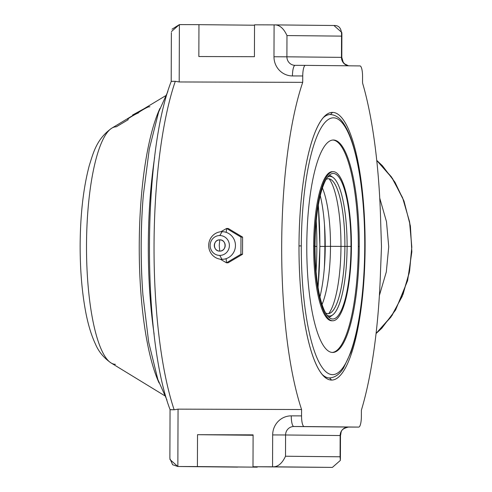 <?xml version="1.0" encoding="UTF-8"?>
<svg xmlns="http://www.w3.org/2000/svg" width="492" height="492" viewBox="0 0 492 492"><rect width="100%" height="100%" fill="white"/><g stroke="black" fill="none" stroke-linecap="round" stroke-linejoin="round"><path stroke-width="0.74" d="M171.228 81.432C142.717 153.898 142.083 336.626 170.084 409.645L174.15 409.781L178.055 409.141L174.15 409.781A202.925 50.123 -89.8 0 1 175.3 81.303L179.193 81.961L302.715 82.342A202.925 50.123 90.2 0 0 301.578 409.522L178.055 409.141L177.852 466.502L257.23 467.172L177.852 466.502L257.23 467.172L197.409 466.564L197.52 434.694L253.103 435.26L197.52 434.694L253.103 434.867L252.993 466.736L332.377 467.4L272.556 466.797C277.765 467.117 282.082 463.593 285.508 456.232C282.082 463.593 277.765 467.117 272.556 466.797L272.666 434.928L285.581 434.983L272.666 434.928A19.12 18.53 90.6 0 1 291.258 415.863A10.621 2.626 90.2 0 0 293.847 426.509A10.621 2.626 -89.8 0 1 291.258 415.863L301.553 415.894L291.258 415.863A19.12 18.53 -89.4 0 0 272.666 434.928L272.556 466.797L252.993 466.736L253.103 434.867L197.52 434.694L197.409 466.564L177.852 466.502L178.055 409.141L301.578 409.522L301.553 415.894A10.621 2.626 90.2 0 0 304.142 426.546L293.847 426.509A8.499 8.235 -89.4 0 0 285.581 434.983L285.508 456.232L340.083 456.785L340.156 435.537L340.482 435.543L340.156 435.537A8.499 8.235 90.6 0 1 348.422 427.062L348.422 427.062A10.621 2.626 -89.8 0 1 348.422 427.062L293.847 426.509A8.499 8.235 -89.4 0 0 285.581 434.983L340.156 435.537L285.581 434.983L285.508 456.232L340.083 456.785L340.156 435.537A8.499 8.235 90.6 0 1 348.422 427.062L293.847 426.509L358.711 427.093A10.621 2.626 90.2 0 0 358.717 427.093A10.621 2.626 90.2 0 0 361.374 416.496L361.399 410.125A212.458 52.478 90.2 0 0 380.556 270.323A212.458 52.478 -89.8 0 1 361.399 410.125L361.374 416.496A10.621 2.626 -89.8 0 1 358.711 427.093L304.142 426.546A10.621 2.626 -89.8 0 1 301.553 415.894L301.578 409.522A202.925 50.123 -89.8 0 1 302.715 82.342L302.74 75.965A10.621 2.626 -89.8 0 1 305.403 65.368L359.972 65.922A10.621 2.626 -89.8 0 1 362.561 76.574L362.543 81.949A2.122 0.523 90.2 0 0 362.727 83.585A212.458 52.478 -89.8 0 1 380.716 223.06L381.484 246.732L380.556 270.329L381.165 255.034M332.524 112.385A133.849 33.062 90.2 0 0 298.995 245.895A133.849 33.062 90.2 0 0 331.59 380.076A133.849 33.062 90.2 0 0 365.113 246.566A133.849 33.062 90.2 0 0 332.524 112.385L330.458 114.507A131.721 32.533 90.2 0 0 330.403 114.507A131.721 32.533 90.2 0 0 323.059 117.871A131.721 32.533 -89.8 0 1 330.458 114.507L330.458 114.507A131.721 32.533 -89.8 0 1 331.38 114.568A131.721 32.533 90.2 0 0 330.458 114.507L332.524 112.385A133.849 33.062 90.2 0 0 324.025 116.782A133.849 33.062 90.2 0 0 298.995 246.129A133.849 33.062 90.2 0 0 323.232 375.63A133.849 33.062 90.2 0 0 331.59 380.076A133.849 33.062 90.2 0 0 365.113 246.566A133.849 33.062 90.2 0 0 332.524 112.385M305.397 65.368A10.621 2.626 90.2 0 0 302.74 75.965L292.445 75.934L302.74 75.965L302.715 82.342L179.193 81.961L179.395 24.6L198.952 24.662L198.842 56.531L254.425 56.697L254.536 24.828L274.093 24.889L273.983 56.758A19.12 18.53 -89.4 0 0 292.445 75.934A10.621 2.626 -89.8 0 1 295.102 65.338L305.397 65.368A10.621 2.626 90.2 0 0 305.397 65.368L359.972 65.922A10.621 2.626 90.2 0 1 362.561 76.574L362.543 81.949A2.122 0.523 90.2 0 0 362.727 83.585A212.458 52.478 90.2 0 1 380.716 223.06L381.226 238.429M376.079 333.459L390.876 317.156L402.192 296.418L409.326 272.568L411.816 247.089L409.522 221.597L402.573 197.686L391.417 176.874L376.743 160.453L392.518 178.498L403.44 199.887L409.793 223.091L411.816 247.082L409.608 271.055L403.077 294.216L391.995 315.532L376.079 333.459M379.738 198.092L386.491 221.695L388.729 246.818L386.312 271.928L379.387 295.489L386.312 271.928L388.729 246.818L386.491 221.695L379.738 198.092M257.23 467.172L257.23 466.779L257.23 467.172M322.272 374.541A131.721 32.533 90.2 0 0 329.535 377.948A131.721 32.533 90.2 0 0 329.597 377.948A131.721 32.533 90.2 0 0 330.575 377.893A131.721 32.533 -89.8 0 1 329.535 377.948L331.59 380.076L329.535 377.948A131.721 32.533 -89.8 0 1 322.272 374.541M171.425 31.568L179.395 24.6L198.952 24.662L198.842 56.531L254.425 56.697L254.536 24.828L274.093 24.889C279.308 24.6 283.607 28.161 286.977 35.572L286.904 56.814L341.473 57.367L341.546 36.125L286.977 35.572L286.904 56.814A8.499 8.235 -89.4 0 0 295.095 65.338A10.621 2.626 -89.8 0 1 295.108 65.338L305.391 65.368M198.952 24.662L254.536 25.221L198.952 24.662M348.551 65.805A8.499 8.235 90.6 0 1 341.473 57.367L286.904 56.814A8.499 8.235 -89.4 0 0 295.052 65.338L295.102 65.338A10.621 2.626 90.2 0 0 295.102 65.338A10.621 2.626 90.2 0 0 292.445 75.934A19.12 18.53 90.6 0 1 273.983 56.758L286.904 56.814L273.983 56.758L274.093 24.889C279.308 24.6 283.607 28.161 286.977 35.572L341.546 36.125L341.835 32.49L333.914 25.498C339.283 25.209 341.829 28.751 341.546 36.125L341.473 57.367L341.805 57.373L341.473 57.367A8.499 8.235 90.6 0 0 348.551 65.805M340.347 460.426L332.377 467.4L340.341 460.432L340.083 456.785M340.402 459.411L340.482 435.543C341.522 432.191 339.781 429.233 348.422 427.062L358.717 427.093M274.235 24.889L333.914 25.498M318.33 204.955L319.917 246.418L324.874 246.43A125.774 31.064 90.2 0 0 324.48 224.635A125.774 31.064 -89.8 0 1 324.874 246.43L319.849 246.412A125.62 31.027 90.2 0 0 318.281 205.244A125.62 31.027 90.2 0 1 319.849 246.412L319.849 246.418M324.351 267.783A125.774 31.064 90.2 0 0 324.874 246.43A125.774 31.064 -89.8 0 1 324.351 267.783M170.054 409.467L169.881 458.495L172.618 464.731L177.852 466.502L169.931 459.51M172.028 29.2L179.395 24.6L179.193 81.961L175.3 81.303L171.284 81.321M171.265 81.358L175.3 81.303A202.925 50.123 90.2 0 0 174.15 409.781L170.115 409.719M154.107 334.062A171.216 42.294 -89.8 0 1 154.642 157.329A171.216 42.294 90.2 0 0 154.107 334.062M167.852 91.561L158.633 112.01L149.279 149.119L143.313 195.281A163.387 40.356 90.2 0 0 143.006 296.03A163.387 40.356 -89.8 0 1 143.313 195.281L143.221 196.4A159.759 39.458 -89.8 0 0 142.92 294.911A159.759 39.458 -89.8 0 1 143.221 196.4M159.912 108.443A155.896 38.505 90.2 0 0 139.242 245.643A155.896 38.505 90.2 0 0 159.076 382.967A155.896 38.505 90.2 0 1 139.242 245.643A155.896 38.505 90.2 0 1 159.912 108.443M164.537 395.617L111.13 362.991A118.744 29.329 -89.8 0 1 86.506 245.483A118.744 29.329 -89.8 0 1 111.85 128.123A118.744 29.329 90.2 0 0 86.506 245.483A118.744 29.329 90.2 0 0 111.13 362.991A118.744 29.329 90.2 0 0 115.423 364.314M128.197 119.71L116.253 126.825A118.744 29.329 90.2 0 0 111.85 128.123C96.518 138.959 93.357 152.778 89.286 165.509C83.394 187.729 80.344 214.229 80.147 245.01C80.085 268.22 81.74 289.468 85.116 308.755C87.551 322.783 91.014 334.597 95.503 344.203C98.671 351.7 103.88 357.967 111.13 362.991M128.049 119.162C125.934 119.71 136.868 113.154 138.393 112.994C136.266 113.529 147.206 106.973 148.738 106.832L149.906 106.776M132.582 115.017L143.812 108.867L132.582 115.017L132.84 115.472L132.582 115.017M318.029 287.137A125.62 31.027 90.2 0 0 319.849 246.412A125.62 31.027 90.2 0 1 318.029 287.137M316.854 246.387A113.492 28.032 -89.8 0 1 316.079 271.412A113.492 28.032 90.2 0 0 316.854 246.387A113.492 28.032 90.2 0 0 316.233 220.957A113.492 28.032 -89.8 0 1 316.854 246.387L315.04 246.381L316.854 246.387M219.721 255.41L222.021 259.309A13.807 13.382 90.6 0 1 208.688 245.459A13.807 13.382 90.6 0 1 222.113 231.689L219.795 235.539A9.938 9.631 -89.4 0 0 210.127 245.447A9.938 9.631 -89.4 0 0 219.721 255.41A9.938 9.631 90.6 0 1 210.127 245.447A9.938 9.631 90.6 0 1 219.795 235.539A9.938 9.631 90.6 0 1 229.389 245.502A9.938 9.631 90.6 0 1 219.721 255.41A9.938 9.631 -89.4 0 0 229.389 245.502A9.938 9.631 -89.4 0 0 219.795 235.539L222.113 231.689A13.807 13.382 -89.4 0 0 208.688 245.459A13.807 13.382 -89.4 0 0 222.021 259.309L219.721 255.41M226.597 228.454L220.853 231.744L226.597 228.454A9.348 2.306 -89.8 0 1 226.148 232.341A9.348 2.306 90.2 0 0 226.597 228.454L228.214 228.472L242.593 237.101L242.538 254.272L228.091 262.814L226.486 262.802A9.348 2.306 90.2 0 0 226.043 258.681A9.348 2.306 -89.8 0 1 226.486 262.802L240.92 254.259L240.975 237.083L226.597 228.454L240.975 237.083L242.593 237.101L242.538 254.272L240.92 254.259L240.975 237.083L242.593 237.101L228.214 228.472L226.597 228.454M220.293 259.186L226.486 262.802L228.091 262.814L242.538 254.272L240.92 254.259L226.486 262.802L220.293 259.186M219.235 245.471L219.739 251.092C212.71 251.424 212.753 239.481 219.776 239.856L219.235 245.471L219.776 239.856A5.621 5.449 -89.4 0 0 214.309 245.459A5.621 5.449 -89.4 0 0 219.739 251.092A5.621 5.449 -89.4 0 0 225.207 245.49A5.621 5.449 -89.4 0 0 219.776 239.856C226.806 239.524 226.763 251.467 219.739 251.092L219.235 245.471M222.113 231.689A13.807 13.382 90.6 0 1 235.447 245.539A13.807 13.382 90.6 0 1 222.021 259.309A13.807 13.382 -89.4 0 0 235.447 245.539A13.807 13.382 -89.4 0 0 222.113 231.689M332.377 467.4L252.993 466.736L332.377 467.4M331.989 315.384A71.008 17.54 -89.8 0 1 328.785 317.162A71.008 17.54 -89.8 0 0 331.196 316.055L332.789 314.868A69.796 17.238 90.2 0 1 327.125 315.267A69.796 17.238 90.2 0 0 347.094 246.4L350.993 246.418A72.779 17.976 90.2 0 0 331.602 173.756A72.779 17.976 90.2 0 0 315.04 246.055A72.779 17.976 90.2 0 0 331.159 318.705A72.779 17.976 90.2 0 0 350.993 246.418L344.892 246.387A67.453 16.66 90.2 0 0 331.473 179.906A67.453 16.66 90.2 0 0 326.067 179.445A67.453 16.66 -89.8 0 1 344.892 246.387L330.495 246.344A67.453 16.66 90.2 0 0 322.414 187.962A67.453 16.66 -89.8 0 1 330.495 246.344L325.23 246.338A72.189 17.829 -89.8 0 1 319.954 296.836A72.189 17.829 -89.8 0 0 325.23 246.338L330.495 246.344A67.453 16.66 -89.8 0 1 322.057 304.443A67.453 16.66 90.2 0 0 330.495 246.344L340.974 246.381A70.989 17.534 90.2 0 0 329.154 178.83A70.989 17.534 -89.8 0 1 340.974 246.381L344.892 246.387A67.453 16.66 -89.8 0 1 325.661 312.98A67.453 16.66 90.2 0 0 331.067 312.555A67.453 16.66 90.2 0 0 344.892 246.387L347.094 246.4A69.796 17.238 90.2 0 0 327.549 177.169A69.796 17.238 90.2 0 1 333.207 177.606L331.62 176.407A71.008 17.54 -89.8 0 0 329.216 175.287A71.008 17.54 -89.8 0 1 332.414 177.083M332.789 320.784L331.829 320.784A74.55 18.413 -89.8 0 1 313.644 246.049L314.603 246.049A74.55 18.413 90.2 0 0 332.789 320.784A74.55 18.413 90.2 0 0 351.429 246.424A74.55 18.413 90.2 0 0 333.275 171.683A74.55 18.413 90.2 0 0 314.603 246.049A74.55 18.413 90.2 0 0 332.758 320.784A74.55 18.413 90.2 0 0 351.429 246.424A74.55 18.413 90.2 0 0 333.244 171.683A74.55 18.413 90.2 0 0 314.603 246.049L313.644 246.049A74.55 18.413 -89.8 0 1 332.284 171.683L333.244 171.683M350.993 246.418A72.779 17.976 -89.8 0 1 332.764 319.013A72.779 17.976 -89.8 0 1 315.04 246.055A72.779 17.976 -89.8 0 1 333.268 173.455A72.779 17.976 -89.8 0 1 350.993 246.418M358.293 246.498A106.229 26.236 90.2 0 0 332.863 140.023A106.229 26.236 -89.8 0 1 358.293 246.498L359.252 246.504A106.229 26.236 90.2 0 0 333.342 140.011A106.229 26.236 90.2 0 0 306.78 245.969A106.229 26.236 90.2 0 0 332.69 352.463A106.229 26.236 90.2 0 0 359.252 246.504L358.293 246.498A106.229 26.236 -89.8 0 1 332.211 352.444A106.229 26.236 90.2 0 0 358.293 246.498M332.309 320.759A74.55 18.413 -89.8 0 1 313.644 246.049A74.55 18.413 -89.8 0 1 332.764 171.708M364.738 246.56A128.418 31.722 90.2 0 0 333.465 117.822A128.418 31.722 90.2 0 0 301.301 245.914A128.418 31.722 90.2 0 0 332.567 374.652A128.418 31.722 90.2 0 0 364.738 246.56A128.418 31.722 90.2 0 0 333.465 117.822A128.418 31.722 90.2 0 0 301.301 245.914L298.995 245.902L301.301 245.914A128.418 31.722 90.2 0 0 332.567 374.652A128.418 31.722 90.2 0 0 364.738 246.56L364.738 246.56M359.252 246.504A106.229 26.236 -89.8 0 1 332.647 352.463A106.229 26.236 -89.8 0 1 306.78 245.969A106.229 26.236 -89.8 0 1 333.385 140.011A106.229 26.236 -89.8 0 1 359.252 246.504M320.261 195.558A72.189 17.829 -89.8 0 1 325.23 246.338A72.189 17.829 -89.8 0 0 320.261 195.558M328.742 313.613A70.989 17.534 90.2 0 0 340.974 246.381A70.989 17.534 -89.8 0 1 328.742 313.613M332.789 314.868A69.796 17.238 90.2 0 0 347.094 246.4A69.796 17.238 90.2 0 0 333.207 177.606M274.167 24.889L333.988 25.498M348.594 65.811L344.634 63.911L343.207 62.232L341.805 57.373L341.891 33.505M177.784 466.502L237.605 467.111M171.198 81.617L171.37 32.589M376.072 333.539L381.817 328.207L395.611 309.96L407.61 280.637L411.853 251.775L410.402 226.012L404.006 201.074L394.978 182.212L382.376 165.687L376.737 160.38M166.911 399.898L157.815 379.393L148.689 342.223L142.92 294.911M165.453 95.823L111.85 128.123M318.078 287.426L319.917 246.418M329.412 377.948C334.929 377.628 339.615 374.351 343.484 368.108L350.913 352.272C359.787 325.729 364.431 290.489 364.836 246.56C364.738 202.944 360.402 167.778 351.817 141.056C349.504 134.23 346.952 128.652 344.154 124.316C340.341 118.123 335.698 114.851 330.218 114.507"/></g></svg>
